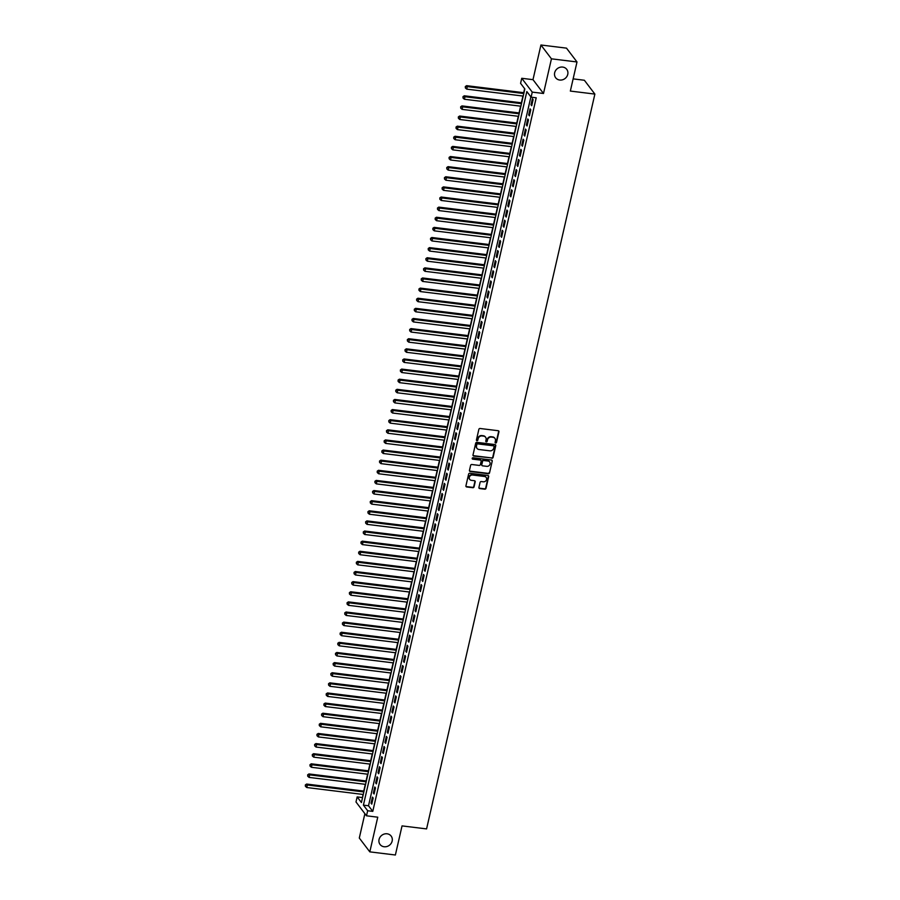 <?xml version="1.0" encoding="UTF-8"?>
<svg xmlns="http://www.w3.org/2000/svg" width="900" height="900" viewBox="0 0 900 900"><rect width="100%" height="100%" fill="white"/><g stroke="black" fill="none" stroke-linecap="round" stroke-linejoin="round"><path stroke-width="1.35" d="M495.652 443.002A0.743 0.675 142.8 0 0 496.519 442.384L498.938 431.831A1.069 0.956 142.8 0 0 498.161 430.718L480.094 428.49A1.069 0.956 142.8 0 0 478.856 429.368L476.438 439.92A0.743 0.675 142.8 0 0 476.989 440.707A0.743 0.675 142.8 0 0 477.844 440.089L478.159 438.728A3.409 3.083 142.8 0 1 482.096 435.938L483.604 436.129A3.409 3.083 142.8 0 1 486.09 439.706L485.775 441.067A0.743 0.675 142.8 0 0 486.315 441.855A0.743 0.675 142.8 0 0 487.181 441.236L487.496 439.875A3.409 3.083 142.8 0 1 491.434 437.085L492.941 437.276A3.409 3.083 142.8 0 1 495.428 440.854L495.113 442.215A0.743 0.675 142.8 0 0 495.652 443.002M495.113 442.541A0.743 0.675 142.8 0 0 496.238 442.012L498.645 431.46A1.069 0.956 142.8 0 0 498.611 430.897M476.449 440.246A0.743 0.675 142.8 0 0 477.562 439.718L478.159 438.728M485.786 441.394A0.743 0.675 142.8 0 0 486.9 440.865L487.496 439.875M387.09 833.794A6.952 6.266 142.8 0 0 380.059 837.158A6.952 6.266 142.8 0 0 380.07 844.481A6.952 6.266 142.8 0 0 384.12 846.754A6.952 6.266 142.8 0 0 391.162 843.379A6.952 6.266 142.8 0 0 391.14 836.066A6.952 6.266 142.8 0 0 387.09 833.794M562.691 67.072A6.952 6.266 142.8 0 0 555.66 70.447A6.952 6.266 142.8 0 0 555.671 77.76A6.952 6.266 142.8 0 0 559.721 80.032A6.952 6.266 142.8 0 0 566.764 76.669A6.952 6.266 142.8 0 0 566.741 69.345A6.952 6.266 142.8 0 0 562.691 67.072M478.924 487.44A1.069 0.956 142.8 0 0 479.7 488.565L484.762 489.184A1.069 0.956 142.8 0 0 486 488.317L488.678 476.595A1.069 0.956 142.8 0 0 487.901 475.47L469.845 473.254A1.069 0.956 142.8 0 0 468.608 474.12L465.93 485.843A1.069 0.956 142.8 0 0 466.706 486.968L472.826 487.71A1.069 0.956 142.8 0 0 474.053 486.844L475.2 481.826A1.069 0.956 142.8 0 0 474.424 480.713L471.386 480.341A2.857 2.576 142.8 0 1 469.721 476.404A2.857 2.576 142.8 0 1 472.613 475.02L484.504 476.483A2.857 2.576 142.8 0 1 486.169 480.42A2.857 2.576 142.8 0 1 483.289 481.804L481.298 481.556A1.069 0.956 142.8 0 0 480.071 482.423L478.924 487.44M367.661 810.742L366.502 815.805L355.995 801.979L357.154 796.916L361.418 802.53L524.846 88.954L520.582 83.34L521.741 78.289L532.26 92.115L531.09 97.166L526.837 91.564L363.409 805.14L367.661 810.742L372.78 811.373L536.209 97.796L531.09 97.166M577.001 61.965L551.441 58.826L540.934 45L566.494 48.139L577.001 61.965L570.341 91.069L594.877 94.084L426.577 828.911L402.041 825.896L395.381 855L369.81 851.861L377.752 817.189L366.502 815.805M540.934 45L532.991 79.661L543.499 93.487L551.441 58.826M543.499 93.487L532.26 92.115M491.839 458.28A1.069 0.956 142.8 0 0 493.076 457.414L495.765 445.691A1.069 0.956 142.8 0 0 494.989 444.577L476.921 442.35A1.069 0.956 142.8 0 0 475.684 443.228L473.006 454.95A1.069 0.956 142.8 0 0 473.782 456.064L491.558 457.909A1.069 0.956 142.8 0 0 492.795 457.043L495.473 445.32A1.069 0.956 142.8 0 0 495.439 444.757M492.221 461.137L489.532 472.86A1.069 0.956 142.8 0 1 488.306 473.738L470.239 471.51A1.069 0.956 142.8 0 1 469.463 470.396L470.61 465.379A1.069 0.956 142.8 0 1 471.848 464.512L479.171 465.412A1.069 0.956 142.8 0 0 480.397 464.535L481.162 461.216A1.069 0.956 142.8 0 0 480.386 460.091L472.759 459.157A0.743 0.675 142.8 0 1 472.32 458.123A0.743 0.675 142.8 0 1 473.074 457.762L491.445 460.024A1.069 0.956 142.8 0 1 492.221 461.137L489.532 472.86M364.882 813.679L359.303 838.035L369.81 851.861M531.72 105.716L533.104 99.641L532.395 98.707L531 104.782L531.72 105.716M529.391 115.841L530.786 109.766L530.077 108.832L528.683 114.907L529.391 115.841M527.074 125.966L528.469 119.891L527.76 118.957L526.365 125.032L527.074 125.966M524.756 136.08L526.151 130.005L525.442 129.071L524.048 135.146L524.756 136.08M522.439 146.205L523.834 140.13L523.125 139.196L521.73 145.271L522.439 146.205M520.121 156.33L521.516 150.255L520.808 149.321L519.413 155.396L520.121 156.33M517.804 166.444L519.199 160.38L518.49 159.446L517.095 165.51L517.804 166.444M515.486 176.569L516.881 170.494L516.173 169.56L514.778 175.635L515.486 176.569M513.169 186.694L514.564 180.619L513.855 179.685L512.46 185.76L513.169 186.694M510.851 196.808L512.246 190.744L511.537 189.81L510.142 195.874L510.851 196.808M508.534 206.933L509.929 200.857L509.209 199.924L507.825 205.999L508.534 206.933M506.216 217.058L507.611 210.982L506.891 210.049L505.507 216.124L506.216 217.058M503.899 227.183L505.282 221.107L504.574 220.174L503.19 226.249L503.899 227.183M501.581 237.296L502.965 231.221L502.256 230.287L500.873 236.362L501.581 237.296M499.264 247.421L500.647 241.346L499.939 240.412L498.555 246.487L499.264 247.421M496.946 257.546L498.33 251.471L497.621 250.537L496.238 256.613L496.946 257.546M494.629 267.66L496.012 261.596L495.304 260.662L493.909 266.726L494.629 267.66M492.311 277.785L493.695 271.71L492.986 270.776L491.591 276.851L492.311 277.785M489.983 287.91L491.377 281.835L490.669 280.901L489.274 286.976L489.983 287.91M487.665 298.035L489.06 291.96L488.351 291.026L486.956 297.09L487.665 298.035M485.348 308.149L486.743 302.074L486.034 301.14L484.639 307.215L485.348 308.149M483.03 318.274L484.425 312.199L483.716 311.265L482.321 317.34L483.03 318.274M480.713 328.399L482.108 322.324L481.399 321.39L480.004 327.465L480.713 328.399M478.395 338.512L479.79 332.449L479.081 331.504L477.686 337.579L478.395 338.512M476.077 348.637L477.473 342.562L476.764 341.629L475.369 347.704L476.077 348.637M473.76 358.762L475.155 352.688L474.446 351.754L473.051 357.829L473.76 358.762M471.442 368.876L472.838 362.812L472.129 361.879L470.734 367.942L471.442 368.876M469.125 379.001L470.52 372.926L469.8 371.993L468.416 378.067L469.125 379.001M466.808 389.126L468.202 383.051L467.483 382.118L466.099 388.192L466.808 389.126M464.49 399.251L465.874 393.176L465.165 392.243L463.781 398.317L464.49 399.251M462.173 409.365L463.556 403.29L462.848 402.356L461.464 408.431L462.173 409.365M459.855 419.49L461.239 413.415L460.53 412.481L459.146 418.556L459.855 419.49M457.537 429.615L458.921 423.54L458.213 422.606L456.829 428.681L457.537 429.615M455.22 439.729L456.604 433.665L455.895 432.72L454.5 438.795L455.22 439.729M452.902 449.854L454.286 443.779L453.577 442.845L452.183 448.92L452.902 449.854M450.574 459.979L451.969 453.904L451.26 452.97L449.865 459.045L450.574 459.979M448.256 470.093L449.651 464.029L448.942 463.095L447.548 469.159L448.256 470.093M445.939 480.218L447.334 474.142L446.625 473.209L445.23 479.284L445.939 480.218M443.621 490.343L445.016 484.267L444.308 483.334L442.912 489.409L443.621 490.343M441.304 500.468L442.699 494.392L441.99 493.459L440.595 499.534L441.304 500.468M438.986 510.581L440.381 504.506L439.673 503.572L438.277 509.647L438.986 510.581M436.669 520.706L438.064 514.631L437.355 513.697L435.96 519.773L436.669 520.706M434.351 530.831L435.746 524.756L435.037 523.822L433.642 529.898L434.351 530.831M432.034 540.945L433.429 534.881L432.72 533.947L431.325 540.011L432.034 540.945M429.716 551.07L431.111 544.995L430.391 544.061L429.007 550.136L429.716 551.07M427.399 561.195L428.782 555.12L428.074 554.186L426.69 560.261L427.399 561.195M425.081 571.309L426.465 565.245L425.756 564.311L424.373 570.375L425.081 571.309M422.764 581.434L424.147 575.359L423.439 574.425L422.055 580.5L422.764 581.434M420.446 591.559L421.83 585.484L421.121 584.55L419.738 590.625L420.446 591.559M418.129 601.684L419.512 595.609L418.804 594.675L417.42 600.75L418.129 601.684M415.811 611.798L417.195 605.722L416.486 604.789L415.091 610.864L415.811 611.798M413.494 621.923L414.877 615.847L414.169 614.914L412.774 620.989L413.494 621.923M411.165 632.048L412.56 625.972L411.851 625.039L410.456 631.114L411.165 632.048M408.848 642.161L410.243 636.097L409.534 635.164L408.139 641.227L408.848 642.161M406.53 652.286L407.925 646.211L407.216 645.278L405.821 651.352L406.53 652.286M404.213 662.411L405.608 656.336L404.899 655.403L403.504 661.477L404.213 662.411M401.895 672.536L403.29 666.461L402.581 665.528L401.186 671.591L401.895 672.536M399.577 682.65L400.973 676.575L400.264 675.641L398.869 681.716L399.577 682.65M397.26 692.775L398.655 686.7L397.946 685.766L396.551 691.841L397.26 692.775M394.942 702.9L396.338 696.825L395.629 695.891L394.234 701.966L394.942 702.9M392.625 713.014L394.02 706.95L393.3 706.005L391.916 712.08L392.625 713.014M390.308 723.139L391.702 717.064L390.983 716.13L389.599 722.205L390.308 723.139M387.99 733.264L389.374 727.189L388.665 726.255L387.281 732.33L387.99 733.264M385.673 743.377L387.056 737.314L386.348 736.38L384.964 742.444L385.673 743.377M383.355 753.502L384.739 747.428L384.03 746.494L382.646 752.569L383.355 753.502M381.037 763.627L382.421 757.553L381.713 756.619L380.329 762.694L381.037 763.627M378.72 773.752L380.104 767.678L379.395 766.744L378.011 772.819L378.72 773.752M376.402 783.866L377.786 777.791L377.077 776.857L375.683 782.933L376.402 783.866M374.074 793.991L375.469 787.916L374.76 786.982L373.365 793.058L374.074 793.991M530.876 96.885L368.516 805.77L372.78 811.373M372.442 797.107L371.048 803.183L371.756 804.116L373.151 798.041L372.442 797.107M524.621 88.661L523.699 92.689M522.934 96.041L521.381 102.814M520.616 106.166L519.064 112.927M518.299 116.291L516.746 123.052M515.981 126.405L514.429 133.178M513.664 136.53L512.111 143.291M511.346 146.655L509.794 153.416M509.029 156.769L507.476 163.541M506.711 166.894L505.159 173.666M504.394 177.019L502.841 183.78M502.076 187.132L500.524 193.905M499.759 197.257L498.206 204.03M497.441 207.382L495.889 214.144M495.113 217.507L493.571 224.269M492.795 227.621L491.254 234.394M490.478 237.746L488.936 244.507M488.16 247.871L486.619 254.632M485.843 257.985L484.29 264.757M483.525 268.11L481.973 274.882M481.207 278.235L479.655 284.996M478.89 288.349L477.338 295.121M476.572 298.474L475.02 305.246M474.255 308.599L472.702 315.36M471.938 318.724L470.385 325.485M469.62 328.838L468.067 335.61M467.303 338.963L465.75 345.735M464.985 349.088L463.433 355.849M462.668 359.201L461.115 365.974M460.35 369.326L458.798 376.099M458.032 379.451L456.48 386.213M455.704 389.565L454.162 396.338M453.386 399.69L451.845 406.463M451.069 409.815L449.527 416.576M448.751 419.94L447.21 426.701M446.434 430.054L444.881 436.826M444.116 440.179L442.564 446.951M441.799 450.304L440.246 457.065M439.481 460.418L437.929 467.19M437.164 470.543L435.611 477.315M434.846 480.668L433.294 487.429M432.529 490.793L430.976 497.554M430.211 500.906L428.659 507.679M427.894 511.031L426.341 517.793M425.576 521.156L424.024 527.918M423.259 531.27L421.706 538.043M420.941 541.395L419.389 548.168M418.624 551.52L417.071 558.281M416.295 561.634L414.754 568.406M413.978 571.759L412.436 578.531M411.66 581.884L410.119 588.645M409.343 592.009L407.801 598.77M407.025 602.123L405.473 608.895M404.707 612.248L403.155 619.009M402.39 622.373L400.838 629.134M400.072 632.486L398.52 639.259M397.755 642.611L396.202 649.384M395.438 652.736L393.885 659.498M393.12 662.85L391.567 669.623M390.803 672.975L389.25 679.748M388.485 683.1L386.933 689.861M386.168 693.225L384.615 699.986M383.85 703.339L382.298 710.111M381.532 713.464L379.98 720.236M379.215 723.589L377.662 730.35M376.886 733.702L375.345 740.475M374.569 743.827L373.027 750.6M372.251 753.952L370.71 760.714M369.934 764.066L368.381 770.839M367.616 774.191L366.064 780.964M365.299 784.316L363.746 791.077M362.981 794.441L362.486 797.839M594.877 94.084L584.37 80.258L573.131 78.874M362.272 797.546L357.154 796.916M532.991 79.661L521.741 78.289M368.516 805.77L363.409 805.14M531 104.782L531.9 104.895M528.683 114.907L529.582 115.02M526.365 125.032L527.265 125.134M524.048 135.146L524.947 135.259M521.73 145.271L522.63 145.384M519.413 155.396L520.312 155.498M517.095 165.51L517.995 165.623M514.778 175.635L515.678 175.748M512.46 185.76L513.36 185.873M510.142 195.874L511.043 195.986M507.825 205.999L508.725 206.111M505.507 216.124L506.407 216.236M503.19 226.249L504.09 226.35M500.873 236.362L501.772 236.475M498.555 246.487L499.444 246.6M496.238 256.613L497.126 256.714M493.909 266.726L494.809 266.839M491.591 276.851L492.491 276.964M489.274 286.976L490.174 287.089M486.956 297.09L487.856 297.202M484.639 307.215L485.539 307.327M482.321 317.34L483.221 317.452M480.004 327.465L480.904 327.566M477.686 337.579L478.586 337.691M475.369 347.704L476.269 347.816M473.051 357.829L473.951 357.941M470.734 367.942L471.634 368.055M468.416 378.067L469.316 378.18M466.099 388.192L466.999 388.305M463.781 398.317L464.681 398.419M461.464 408.431L462.364 408.544M459.146 418.556L460.035 418.669M456.829 428.681L457.718 428.782M454.5 438.795L455.4 438.907M452.183 448.92L453.082 449.032M449.865 459.045L450.765 459.157M447.548 469.159L448.447 469.271M445.23 479.284L446.13 479.396M442.912 489.409L443.812 489.521M440.595 499.534L441.495 499.635M438.277 509.647L439.178 509.76M435.96 519.773L436.86 519.885M433.642 529.898L434.543 529.999M431.325 540.011L432.225 540.124M429.007 550.136L429.907 550.249M426.69 560.261L427.59 560.374M424.373 570.375L425.272 570.488M422.055 580.5L422.955 580.613M419.738 590.625L420.626 590.738M417.42 600.75L418.309 600.851M415.091 610.864L415.991 610.976M412.774 620.989L413.674 621.101M410.456 631.114L411.356 631.215M408.139 641.227L409.039 641.34M405.821 651.352L406.721 651.465M403.504 661.477L404.404 661.59M401.186 671.591L402.086 671.704M398.869 681.716L399.769 681.829M396.551 691.841L397.451 691.954M394.234 701.966L395.134 702.067M391.916 712.08L392.816 712.192M389.599 722.205L390.499 722.317M387.281 732.33L388.181 732.442M384.964 742.444L385.864 742.556M382.646 752.569L383.546 752.681M380.329 762.694L381.218 762.806M378.011 772.819L378.9 772.92M375.683 782.933L376.582 783.045M373.365 793.058L374.265 793.17M371.048 803.183L371.947 803.284M494.775 438.21A3.409 3.083 142.8 0 0 492.66 436.905L492.941 437.276M487.215 439.504A3.409 3.083 142.8 0 1 491.152 436.714L492.66 436.905M485.449 437.062A3.409 3.083 142.8 0 0 483.322 435.757L483.604 436.129M477.877 438.356A3.409 3.083 142.8 0 1 481.815 435.566L483.322 435.757M473.04 455.512A1.069 0.956 142.8 0 0 473.49 455.692L491.558 457.909M494.1 446.614A0.743 0.675 142.8 0 0 493.56 445.826L477.697 443.88A0.743 0.675 142.8 0 0 476.843 444.488L476.516 445.928A3.409 3.083 142.8 0 0 478.991 449.505L489.836 450.832A3.409 3.083 142.8 0 0 493.774 448.054L494.1 446.614M476.876 448.2A3.409 3.083 142.8 0 1 476.224 445.556L476.561 444.116A0.743 0.675 142.8 0 1 477.416 443.509L493.279 445.455M469.496 470.959A1.069 0.956 142.8 0 0 469.957 471.139L488.025 473.355A1.069 0.956 142.8 0 0 489.251 472.489M480.836 460.271A1.069 0.956 142.8 0 0 480.105 459.72L472.759 459.157M486.776 466.346A2.857 2.576 142.8 0 0 489.656 461.959A2.857 2.576 142.8 0 0 487.991 461.025L483.795 460.519A1.069 0.956 142.8 0 0 482.569 461.385L481.804 464.715A1.069 0.956 142.8 0 0 482.58 465.829L486.776 466.346M489.499 461.779A2.857 2.576 142.8 0 0 487.71 460.654L487.991 461.025M481.849 465.277A1.069 0.956 142.8 0 1 481.522 464.344L482.287 461.014A1.069 0.956 142.8 0 1 483.514 460.136L487.71 460.654M491.94 460.766A1.069 0.956 142.8 0 0 491.895 460.204M486.011 477.236A2.857 2.576 142.8 0 0 484.223 476.111L484.504 476.483M469.598 479.216A2.857 2.576 142.8 0 1 472.32 474.649L484.223 476.111M465.964 486.405A1.069 0.956 142.8 0 0 466.414 486.585L472.534 487.339A1.069 0.956 142.8 0 0 473.771 486.473L474.919 481.455A1.069 0.956 142.8 0 0 474.885 480.892M478.957 488.002A1.069 0.956 142.8 0 0 479.419 488.183L484.481 488.812A1.069 0.956 142.8 0 0 485.719 487.935L488.396 476.213A1.069 0.956 142.8 0 0 488.363 475.65M523.98 92.722L466.594 85.669L467.303 86.603L466.729 89.134L523.215 96.075M523.8 93.544L467.303 86.603L465.311 86.546L465.356 87.93L465.593 86.918M466.729 89.134L465.356 87.93M465.311 86.546L466.594 85.669M521.663 102.847L464.276 95.794L464.985 96.728L464.411 99.259L520.898 106.2M521.471 103.669L464.985 96.728L462.983 96.671L463.039 98.055L463.275 97.043M464.411 99.259L463.039 98.055M462.983 96.671L464.276 95.794M519.345 112.961L461.959 105.907L462.668 106.841L462.094 109.373L518.58 116.325M519.154 113.794L462.668 106.841L460.665 106.785L460.721 108.169L460.957 107.156M462.094 109.373L460.721 108.169M460.665 106.785L461.959 105.907M517.028 123.086L459.641 116.032L460.35 116.966L459.776 119.498L516.262 126.439M516.836 123.907L460.35 116.966L458.348 116.91L458.404 118.294L458.64 117.281M459.776 119.498L458.404 118.294M458.348 116.91L459.641 116.032M514.71 133.211L457.324 126.157L458.032 127.091L457.459 129.623L513.945 136.564M514.519 134.032L458.032 127.091L456.03 127.035L456.086 128.419L456.322 127.406M457.459 129.623L456.086 128.419M456.03 127.035L457.324 126.157M512.392 143.336L455.006 136.271L455.715 137.216L455.13 139.736L511.627 146.689M512.201 144.157L455.715 137.216L453.713 137.149L453.769 138.544L453.994 137.531M455.13 139.736L453.769 138.544M453.713 137.149L455.006 136.271M510.075 153.45L452.689 146.396L453.397 147.33L452.812 149.861L509.31 156.803M509.884 154.271L453.397 147.33L451.395 147.274L451.451 148.657L451.676 147.645M452.812 149.861L451.451 148.657M451.395 147.274L452.689 146.396M507.757 163.575L450.371 156.521L451.08 157.455L450.495 159.986L506.993 166.928M507.566 164.396L451.08 157.455L449.077 157.399L449.134 158.782L449.359 157.77M450.495 159.986L449.134 158.782M449.077 157.399L450.371 156.521M505.44 173.7L448.054 166.646L448.762 167.58L448.178 170.111L504.675 177.053M505.249 174.521L448.762 167.58L446.76 167.513L446.816 168.907L447.041 167.895M448.178 170.111L446.816 168.907M446.76 167.513L448.054 166.646M503.123 183.814L445.736 176.76L446.445 177.694L445.86 180.225L502.346 187.166M502.931 184.646L446.445 177.694L444.442 177.638L444.499 179.021L444.724 178.009M445.86 180.225L444.499 179.021M444.442 177.638L445.736 176.76M500.805 193.939L443.419 186.885L444.127 187.819L443.543 190.35L500.029 197.291M500.614 194.76L444.127 187.819L442.125 187.763L442.181 189.146L442.406 188.134M443.543 190.35L442.181 189.146M442.125 187.763L443.419 186.885M498.488 204.064L441.101 197.01L441.81 197.944L441.225 200.475L497.711 207.416M498.296 204.885L441.81 197.944L439.808 197.888L439.853 199.271L440.089 198.259M441.225 200.475L439.853 199.271M439.808 197.888L441.101 197.01M496.17 214.178L438.772 207.124L439.493 208.058L438.907 210.589L495.394 217.541M495.979 215.01L439.493 208.058L437.49 208.001L437.535 209.385L437.771 208.373M438.907 210.589L437.535 209.385M437.49 208.001L438.772 207.124M493.853 224.303L436.455 217.249L437.175 218.183L436.59 220.714L493.076 227.655M493.661 225.124L437.175 218.183L435.173 218.126L435.218 219.51L435.454 218.498M436.59 220.714L435.218 219.51M435.173 218.126L436.455 217.249M491.524 234.428L434.137 227.374L434.846 228.308L434.272 230.839L490.759 237.78M491.344 235.249L434.846 228.308L432.855 228.251L432.9 229.635L433.136 228.623M434.272 230.839L432.9 229.635M432.855 228.251L434.137 227.374M489.206 244.553L431.82 237.499L432.529 238.433L431.955 240.953L488.441 247.905M489.026 245.374L432.529 238.433L430.537 238.365L430.582 239.76L430.819 238.748M431.955 240.953L430.582 239.76M430.537 238.365L431.82 237.499M486.889 254.666L429.502 247.612L430.211 248.546L429.637 251.078L486.124 258.019M486.709 255.487L430.211 248.546L428.22 248.49L428.265 249.874L428.501 248.861M429.637 251.078L428.265 249.874M428.22 248.49L429.502 247.612M484.571 264.791L427.185 257.738L427.894 258.671L427.32 261.202L483.806 268.144M484.391 265.613L427.894 258.671L425.891 258.615L425.947 259.999L426.184 258.986M427.32 261.202L425.947 259.999M425.891 258.615L427.185 257.738M482.254 274.916L424.868 267.863L425.576 268.796L425.002 271.327L481.489 278.269M482.062 275.738L425.576 268.796L423.574 268.729L423.63 270.124L423.866 269.111M425.002 271.327L423.63 270.124M423.574 268.729L424.868 267.863M479.936 285.03L422.55 277.976L423.259 278.91L422.685 281.441L479.171 288.394M479.745 285.863L423.259 278.91L421.256 278.854L421.312 280.238L421.549 279.225M422.685 281.441L421.312 280.238M421.256 278.854L422.55 277.976M477.619 295.155L420.233 288.101L420.941 289.035L420.368 291.566L476.854 298.507M477.428 295.976L420.941 289.035L418.939 288.979L418.995 290.363L419.231 289.35M420.368 291.566L418.995 290.363M418.939 288.979L420.233 288.101M475.301 305.28L417.915 298.226L418.624 299.16L418.05 301.691L474.536 308.632M475.11 306.101L418.624 299.16L416.621 299.104L416.678 300.488L416.902 299.475M418.05 301.691L416.678 300.488M416.621 299.104L417.915 298.226M472.984 315.394L415.598 308.34L416.306 309.274L415.721 311.805L472.219 318.757M472.793 316.226L416.306 309.274L414.304 309.218L414.36 310.601L414.585 309.6M415.721 311.805L414.36 310.601M414.304 309.218L415.598 308.34M470.666 325.519L413.28 318.465L413.989 319.399L413.404 321.93L469.901 328.871M470.475 326.34L413.989 319.399L411.986 319.343L412.043 320.726L412.267 319.714M413.404 321.93L412.043 320.726M411.986 319.343L413.28 318.465M468.349 335.644L410.963 328.59L411.671 329.524L411.086 332.055L467.584 338.996M468.157 336.465L411.671 329.524L409.669 329.468L409.725 330.851L409.95 329.839M411.086 332.055L409.725 330.851M409.669 329.468L410.963 328.59M466.031 345.769L408.645 338.715L409.354 339.649L408.769 342.18L465.266 349.121M465.84 346.59L409.354 339.649L407.351 339.581L407.407 340.976L407.632 339.964M408.769 342.18L407.407 340.976M407.351 339.581L408.645 338.715M463.714 355.882L406.327 348.829L407.036 349.762L406.451 352.294L462.938 359.235M463.522 356.704L407.036 349.762L405.034 349.706L405.09 351.09L405.315 350.077M406.451 352.294L405.09 351.09M405.034 349.706L406.327 348.829M461.396 366.007L404.01 358.954L404.719 359.887L404.134 362.419L460.62 369.36M461.205 366.829L404.719 359.887L402.716 359.831L402.772 361.215L402.998 360.202M404.134 362.419L402.772 361.215M402.716 359.831L404.01 358.954M459.079 376.132L401.692 369.079L402.401 370.012L401.816 372.544L458.303 379.485M458.887 376.954L402.401 370.012L400.399 369.956L400.444 371.34L400.68 370.327M401.816 372.544L400.444 371.34M400.399 369.956L401.692 369.079M456.761 386.246L399.364 379.192L400.084 380.126L399.499 382.657L455.985 389.61M456.57 387.079L400.084 380.126L398.081 380.07L398.126 381.454L398.363 380.441M399.499 382.657L398.126 381.454M398.081 380.07L399.364 379.192M454.444 396.371L397.046 389.317L397.766 390.251L397.181 392.782L453.668 399.724M454.252 397.192L397.766 390.251L395.764 390.195L395.809 391.579L396.045 390.566M397.181 392.782L395.809 391.579M395.764 390.195L397.046 389.317M452.115 406.496L394.729 399.442L395.438 400.376L394.864 402.907L451.35 409.849M451.935 407.317L395.438 400.376L393.446 400.32L393.491 401.704L393.728 400.691M394.864 402.907L393.491 401.704M393.446 400.32L394.729 399.442M449.798 416.61L392.411 409.556L393.12 410.501L392.546 413.021L449.032 419.974M449.618 417.442L393.12 410.501L391.129 410.434L391.174 411.829L391.41 410.816M392.546 413.021L391.174 411.829M391.129 410.434L392.411 409.556M447.48 426.735L390.094 419.681L390.803 420.615L390.229 423.146L446.715 430.088M447.3 427.556L390.803 420.615L388.811 420.559L388.856 421.942L389.093 420.93M390.229 423.146L388.856 421.942M388.811 420.559L390.094 419.681M445.162 436.86L387.776 429.806L388.485 430.74L387.911 433.271L444.397 440.213M444.983 437.681L388.485 430.74L386.483 430.684L386.539 432.067L386.775 431.055M387.911 433.271L386.539 432.067M386.483 430.684L387.776 429.806M442.845 446.985L385.459 439.931L386.168 440.865L385.594 443.396L442.08 450.338M442.654 447.806L386.168 440.865L384.165 440.798L384.221 442.192L384.457 441.18M385.594 443.396L384.221 442.192M384.165 440.798L385.459 439.931M440.527 457.099L383.141 450.045L383.85 450.979L383.276 453.51L439.762 460.451M440.336 457.931L383.85 450.979L381.848 450.923L381.904 452.306L382.14 451.294M383.276 453.51L381.904 452.306M381.848 450.923L383.141 450.045M438.21 467.224L380.824 460.17L381.532 461.104L380.959 463.635L437.445 470.576M438.019 468.045L381.532 461.104L379.53 461.048L379.586 462.431L379.822 461.419M380.959 463.635L379.586 462.431M379.53 461.048L380.824 460.17M435.892 477.349L378.506 470.295L379.215 471.229L378.641 473.76L435.127 480.701M435.701 478.17L379.215 471.229L377.213 471.173L377.269 472.556L377.494 471.544M378.641 473.76L377.269 472.556M377.213 471.173L378.506 470.295M433.575 487.463L376.189 480.409L376.897 481.343L376.312 483.874L432.81 490.826M433.384 488.295L376.897 481.343L374.895 481.286L374.951 482.67L375.176 481.657M376.312 483.874L374.951 482.67M374.895 481.286L376.189 480.409M431.257 497.588L373.871 490.534L374.58 491.468L373.995 493.999L430.493 500.94M431.066 498.409L374.58 491.468L372.577 491.411L372.634 492.795L372.859 491.782M373.995 493.999L372.634 492.795M372.577 491.411L373.871 490.534M428.94 507.713L371.554 500.659L372.262 501.593L371.678 504.124L428.175 511.065M428.749 508.534L372.262 501.593L370.26 501.536L370.316 502.92L370.541 501.907M371.678 504.124L370.316 502.92M370.26 501.536L371.554 500.659M426.623 517.837L369.236 510.772L369.945 511.718L369.36 514.238L425.858 521.19M426.431 518.659L369.945 511.718L367.942 511.65L367.999 513.045L368.224 512.033M369.36 514.238L367.999 513.045M367.942 511.65L369.236 510.772M424.305 527.951L366.919 520.898L367.627 521.831L367.043 524.363L423.529 531.304M424.114 528.773L367.627 521.831L365.625 521.775L365.681 523.159L365.906 522.146M367.043 524.363L365.681 523.159M365.625 521.775L366.919 520.898M421.988 538.076L364.601 531.023L365.31 531.956L364.725 534.488L421.211 541.429M421.796 538.898L365.31 531.956L363.308 531.9L363.364 533.284L363.589 532.271M364.725 534.488L363.364 533.284M363.308 531.9L364.601 531.023M419.67 548.201L362.284 541.148L362.993 542.081L362.407 544.613L418.894 551.554M419.479 549.023L362.993 542.081L360.99 542.014L361.035 543.409L361.271 542.396M362.407 544.613L361.035 543.409M360.99 542.014L362.284 541.148M417.353 558.315L359.955 551.261L360.675 552.195L360.09 554.726L416.576 561.668M417.161 559.148L360.675 552.195L358.673 552.139L358.718 553.523L358.954 552.51M360.09 554.726L358.718 553.523M358.673 552.139L359.955 551.261M415.035 568.44L357.637 561.386L358.346 562.32L357.772 564.851L414.259 571.793M414.844 569.261L358.346 562.32L356.355 562.264L356.4 563.648L356.636 562.635M357.772 564.851L356.4 563.648M356.355 562.264L357.637 561.386M412.706 578.565L355.32 571.511L356.029 572.445L355.455 574.976L411.941 581.918M412.526 579.386L356.029 572.445L354.037 572.389L354.082 573.773L354.319 572.76M355.455 574.976L354.082 573.773M354.037 572.389L355.32 571.511M410.389 588.679L353.002 581.625L353.711 582.559L353.137 585.09L409.624 592.043M410.209 589.511L353.711 582.559L351.72 582.502L351.765 583.886L352.001 582.874M353.137 585.09L351.765 583.886M351.72 582.502L353.002 581.625M408.071 598.804L350.685 591.75L351.394 592.684L350.82 595.215L407.306 602.156M407.891 599.625L351.394 592.684L349.402 592.627L349.447 594.011L349.684 592.999M350.82 595.215L349.447 594.011M349.402 592.627L350.685 591.75M405.754 608.929L348.368 601.875L349.076 602.809L348.502 605.34L404.989 612.281M405.574 609.75L349.076 602.809L347.074 602.752L347.13 604.136L347.366 603.124M348.502 605.34L347.13 604.136M347.074 602.752L348.368 601.875M403.436 619.054L346.05 612L346.759 612.934L346.185 615.454L402.671 622.406M403.245 619.875L346.759 612.934L344.756 612.866L344.812 614.261L345.049 613.249M346.185 615.454L344.812 614.261M344.756 612.866L346.05 612M401.119 629.168L343.733 622.114L344.441 623.048L343.868 625.579L400.354 632.52M400.928 629.989L344.441 623.048L342.439 622.991L342.495 624.375L342.731 623.363M343.868 625.579L342.495 624.375M342.439 622.991L343.733 622.114M398.801 639.293L341.415 632.239L342.124 633.173L341.55 635.704L398.036 642.645M398.61 640.114L342.124 633.173L340.121 633.116L340.178 634.5L340.414 633.488M341.55 635.704L340.178 634.5M340.121 633.116L341.415 632.239M396.484 649.418L339.098 642.364L339.806 643.298L339.233 645.829L395.719 652.77M396.293 650.239L339.806 643.298L337.804 643.23L337.86 644.625L338.085 643.613M339.233 645.829L337.86 644.625M337.804 643.23L339.098 642.364M394.166 659.531L336.78 652.477L337.489 653.411L336.904 655.942L393.401 662.895M393.975 660.364L337.489 653.411L335.486 653.355L335.543 654.739L335.767 653.726M336.904 655.942L335.543 654.739M335.486 653.355L336.78 652.477M391.849 669.656L334.463 662.602L335.171 663.536L334.586 666.067L391.084 673.009M391.657 670.477L335.171 663.536L333.169 663.48L333.225 664.864L333.45 663.851M334.586 666.067L333.225 664.864M333.169 663.48L334.463 662.602M389.531 679.781L332.145 672.727L332.854 673.661L332.269 676.192L388.766 683.134M389.34 680.602L332.854 673.661L330.851 673.605L330.907 674.989L331.132 673.976M332.269 676.192L330.907 674.989M330.851 673.605L332.145 672.727M387.214 689.895L329.827 682.841L330.536 683.775L329.951 686.306L386.449 693.259M387.022 690.727L330.536 683.775L328.534 683.719L328.59 685.102L328.815 684.101M329.951 686.306L328.59 685.102M328.534 683.719L329.827 682.841M384.896 700.02L327.51 692.966L328.219 693.9L327.634 696.431L384.12 703.373M384.705 700.841L328.219 693.9L326.216 693.844L326.272 695.227L326.498 694.215M327.634 696.431L326.272 695.227M326.216 693.844L327.51 692.966M382.579 710.145L325.192 703.091L325.901 704.025L325.316 706.556L381.803 713.498M382.387 710.966L325.901 704.025L323.899 703.969L323.955 705.352L324.18 704.34M325.316 706.556L323.955 705.352M323.899 703.969L325.192 703.091M380.261 720.27L322.864 713.216L323.584 714.15L322.999 716.681L379.485 723.623M380.07 721.091L323.584 714.15L321.581 714.082L321.626 715.477L321.863 714.465M322.999 716.681L321.626 715.477M321.581 714.082L322.864 713.216M377.944 730.384L320.546 723.33L321.266 724.264L320.681 726.795L377.168 733.736M377.752 731.216L321.266 724.264L319.264 724.207L319.309 725.591L319.545 724.579M320.681 726.795L319.309 725.591M319.264 724.207L320.546 723.33M375.626 740.509L318.229 733.455L318.938 734.389L318.364 736.92L374.85 743.861M375.435 741.33L318.938 734.389L316.946 734.332L316.991 735.716L317.228 734.704M318.364 736.92L316.991 735.716M316.946 734.332L318.229 733.455M373.298 750.634L315.911 743.58L316.62 744.514L316.046 747.045L372.532 753.986M373.118 751.455L316.62 744.514L314.629 744.457L314.674 745.841L314.91 744.829M316.046 747.045L314.674 745.841M314.629 744.457L315.911 743.58M370.98 760.748L313.594 753.694L314.303 754.627L313.729 757.159L370.215 764.111M370.8 761.58L314.303 754.627L312.311 754.571L312.356 755.955L312.593 754.942M313.729 757.159L312.356 755.955M312.311 754.571L313.594 753.694M368.662 770.873L311.276 763.819L311.985 764.752L311.411 767.284L367.897 774.225M368.483 771.694L311.985 764.752L309.994 764.696L310.039 766.08L310.275 765.067M311.411 767.284L310.039 766.08M309.994 764.696L311.276 763.819M366.345 780.998L308.959 773.944L309.668 774.877L309.094 777.409L365.58 784.35M366.154 781.819L309.668 774.877L307.665 774.821L307.721 776.205L307.957 775.192M309.094 777.409L307.721 776.205M307.665 774.821L308.959 773.944M364.027 791.111L306.641 784.058L307.35 785.002L306.776 787.523L363.262 794.475M363.836 791.944L307.35 785.002L305.348 784.935L305.404 786.33L305.64 785.317M306.776 787.523L305.404 786.33M305.348 784.935L306.641 784.058"/></g></svg>
